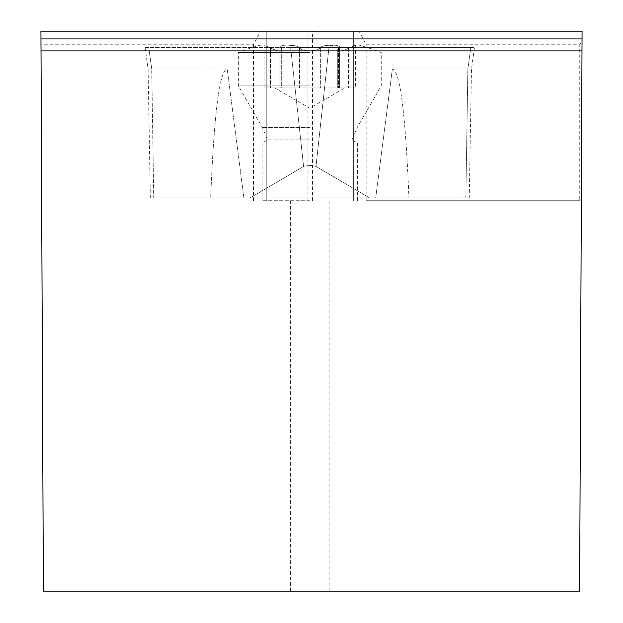 <?xml version="1.0" encoding="UTF-8"?>
<svg xmlns="http://www.w3.org/2000/svg" width="623" height="623" viewBox="0 0 623 623"><rect width="100%" height="100%" fill="white"/><g stroke="black" fill="none" stroke-linecap="round" stroke-linejoin="round"><path stroke-width="0.47" stroke-dasharray="3.12 2.34" d="M40.993 44.763L43.376 591.85L579.624 591.85L582.069 31.15L40.931 31.15L40.993 44.763L253.452 44.763L260.539 31.15M581.983 50.884L41.017 50.884M366.145 44.763L579.748 44.763L579.748 200.715L366.145 200.715L366.145 44.763L359.058 31.15M309.802 200.715L262.166 200.715L309.802 200.715M366.145 200.715L579.748 200.715M353.35 200.715L353.35 31.15L353.35 200.715M266.247 200.715L266.247 31.15L266.247 200.715M253.452 200.715L253.452 44.763M312.52 200.715L312.52 31.15M307.077 200.715L307.077 31.15M579.748 44.763L582.03 40.37M264.168 45.058L355.429 45.058L264.168 45.058L270.444 47.878L264.168 45.058L264.168 87.921L270.444 87.921L264.168 87.921M309.802 45.058L260.803 45.058L309.802 45.058M309.802 52.55L238.352 52.55L309.802 52.55M309.802 85.881L238.352 85.881L309.802 85.881M309.802 139.895L267.61 139.895L309.802 139.895M309.802 143.041L262.166 143.041L309.802 143.041M299.235 47.878L301.501 49.482L304.881 50.588L312.894 50.915L317.847 49.591L321.195 46.857L324.31 45.744L335.813 45.168L339.574 46.258L337.728 49.536L338.258 50.588L340.213 51.125L344.636 50.074L355.429 45.058L344.706 50.05L340.213 51.125L338.118 50.463L337.728 49.591L339.621 46.375L337.253 45.323L330.579 45.09L324.248 45.759L321.484 46.678L319.069 48.968L316.671 50.05L309.802 51.125L303.012 50.074L300.621 49.022L298.401 46.857L295.286 45.744L286.985 45.058L295.349 45.759L298.113 46.678L299.235 47.878L299.235 87.921L309.802 87.921L270.444 87.921L349.153 87.921L279.961 87.921L299.235 87.921L299.235 47.878M281.269 48.181L281.869 49.536L281.362 50.572L279.384 51.125L274.961 50.074L270.444 47.878L276.417 50.588L280.467 51L281.869 49.536L279.976 46.375L282.344 45.323L286.985 45.058L281.534 45.479L279.961 46.538L281.269 48.181L281.269 87.921L279.961 87.921L281.269 87.921L281.269 48.181M270.444 47.878L270.444 87.921L270.444 47.878M281.012 47.878L281.012 87.921L281.012 47.878M320.362 47.878L320.362 87.921L320.362 47.878M338.585 47.878L338.585 87.921L338.585 47.878M349.153 47.878L349.153 87.921L355.429 87.921L349.153 87.921L349.153 47.878M375.708 197.865L469.251 197.865L375.708 197.865L392.373 68.982C399.982 70.103 405.495 113.067 408.922 197.865C405.495 113.067 399.982 70.103 392.373 68.982L467.857 68.982L392.373 68.982L375.708 197.865M369.501 197.865L243.889 197.865L369.501 197.865L316.009 166.419L369.501 197.865M243.889 197.865L153.733 197.865L243.889 197.865L227.224 68.982L151.739 68.982L227.224 68.982C219.615 70.103 214.102 113.067 210.675 197.865C214.102 113.067 219.615 70.103 227.224 68.982L243.889 197.865M153.733 197.865L150.345 197.865L153.733 197.865L151.739 68.982L150.587 68.982L151.739 68.989L148.765 47.48L145.12 47.48L470.832 47.48L148.765 47.48L151.739 68.989L153.733 197.865M469.01 68.982L471.494 68.982L469.01 68.982M328.96 47.48L474.477 47.48L290.637 47.48L328.96 47.48L316.009 166.419L310.9 165.336L304.141 166.154L250.096 197.865L304.141 166.154L310.9 165.336L316.009 166.419L328.96 47.48M150.345 197.865L148.103 68.982L150.587 68.982L148.103 68.982L145.19 47.979M290.482 200.715L290.482 591.85M329.115 200.715L329.115 591.85M309.802 127.481L262.369 127.481L309.802 127.481M270.989 48.181L270.989 87.921L270.989 48.181M320.082 48.181L320.082 87.921L320.082 48.181M299.515 48.181L299.515 87.921L299.515 48.181M348.607 48.181L348.607 87.921L348.607 48.181M338.328 48.181L338.328 87.921L338.328 48.181M465.864 197.865L467.857 68.982L470.832 47.48L467.857 68.989L465.864 197.865M303.588 166.419L290.637 47.48L303.588 166.419M260.803 45.058A190.529 190.529 0 0 0 238.352 52.55L238.352 85.881L262.369 127.481L267.61 139.895L262.166 143.041L262.166 200.715M357.431 200.715L357.431 143.041L351.987 139.895L357.228 127.481L381.245 85.881L381.245 52.55A190.529 190.529 0 0 0 358.793 45.058M274.681 87.921L309.802 108.2L344.916 87.921M281.869 49.536L281.869 87.921L281.869 49.536M279.961 46.538L279.961 87.921L279.961 46.538M337.728 49.536L337.728 87.921L337.728 49.536M339.644 46.538L339.644 87.921L339.644 46.538M355.429 45.058L355.429 87.921M474.407 47.979L471.494 68.982L469.251 197.865"/><path stroke-width="0.93" d="M582.038 38.922L582.069 31.15L40.931 31.15L40.962 38.922L582.038 38.922L581.983 50.884L41.017 50.884L40.962 38.922M41.017 50.884L43.376 591.85L579.624 591.85L581.983 50.884"/></g></svg>
